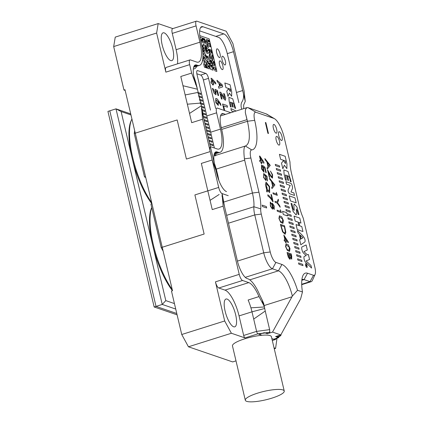 <?xml version="1.0" encoding="UTF-8"?>
<svg xmlns="http://www.w3.org/2000/svg" width="423" height="423" viewBox="0 0 423 423"><rect width="100%" height="100%" fill="white"/><g stroke="black" fill="none" stroke-linecap="round" stroke-linejoin="round"><path stroke-width="0.63" d="M271.857 338.622L274.543 339.521L274.189 339.045M217.803 175.281L216.396 169.517L214.334 163.077L214.868 165.647A16.576 5.235 -107.5 0 1 215.873 151.889A16.576 5.235 -107.5 0 1 217.131 151.942L214.868 152.655M284.245 391.032L271.407 336.703A20.008 4.304 166.7 0 0 270.038 335.598A20.008 4.304 166.7 0 0 261.922 335.27A20.008 4.304 166.7 0 0 241.882 339.785A20.008 4.304 166.7 0 0 232.465 345.908L245.308 400.237A20.008 4.304 166.7 0 0 265.766 399.82A20.008 4.304 166.7 0 0 284.245 391.032A20.008 4.304 166.7 0 0 282.881 389.927A20.008 4.304 166.7 0 0 260.61 392.258A20.008 4.304 166.7 0 0 245.308 400.237M261.922 335.27L259.088 334.297L264.259 332.668L259.088 334.297L261.922 335.27L258.3 333.959L269.811 332.261A12.003 2.58 166.7 0 0 269.821 332.245L257.951 333.842A2.284 0.719 -107.5 0 1 256.608 331.383L253.7 319.069L265.242 311.027L263.666 303.434L262.202 300.023L263.212 304.306L258.992 296.592L248.127 300.018A24.011 7.577 -107.5 0 1 250.924 307.828L264.481 306.966L263.212 304.306M257.951 333.842L245.017 337.919L231.386 333.25L188.447 346.791L232.655 361.924L236.002 360.867M274.263 348.801L275.59 348.383L274.041 347.854M276.975 337.02L279.566 335.317L280.179 335.809A12.003 2.58 -13.3 0 1 280.216 335.809L274.887 339.637A2.284 0.719 -107.5 0 0 275.061 339.648A2.284 0.719 -107.5 0 0 275.13 339.611L277.271 338.072M250.924 307.828A24.011 7.577 72.5 0 1 251.986 311.825L253.7 319.069M264.713 308.483L251.986 311.825L239.053 315.902L243.68 335.46L256.608 331.383L269.641 329.633L265.242 311.027M245.017 337.919A2.284 0.719 -107.5 0 1 243.68 335.46M212.198 159.989L210.21 151.571L186.416 159.074L177.168 119.958L134.228 133.494L144.507 176.957L145.538 176.634L172.51 290.723L171.474 291.045L181.747 334.508L224.687 320.972L215.439 281.855L239.233 274.353L223.117 206.17L212.251 209.597L201.337 163.415L212.198 159.989L217.834 175.397L218.918 180.616M225.507 114.363L223.46 113.665A16.576 5.235 -107.5 0 0 222.202 113.607A16.576 5.235 -107.5 0 0 221.197 127.371L221.71 129.544A27.437 8.661 -107.5 0 1 220.045 152.317A27.437 8.661 -107.5 0 1 217.956 152.227L217.131 151.942M210.643 132.214L220.468 129.115L216.618 112.819A5.716 1.803 72.5 0 1 216.962 108.077A5.716 1.803 72.5 0 1 217.396 108.092L230.821 112.687M220.468 129.115A24.011 7.577 -107.5 0 1 219.014 149.044A24.011 7.577 -107.5 0 1 217.189 148.965L210.992 146.844A5.716 1.803 72.5 0 0 210.554 146.823A5.716 1.803 72.5 0 0 210.21 151.571M145.713 177.374L144.507 176.957M172.478 290.728A50.014 15.788 -107.5 0 1 153.226 247.312A50.014 15.788 -107.5 0 1 151.571 207.899L151.735 207.54M188.447 346.791L181.747 334.508M239.053 315.902A24.011 7.577 72.5 0 0 224.983 290.115L248.782 282.612A24.011 7.577 -107.5 0 1 258.992 296.592M222.138 193.602L224.56 206.662L237.34 260.721A16.576 5.235 -107.5 0 0 247.053 278.524L247.883 278.81A28.008 8.841 -107.5 0 1 259.796 295.122L262.202 300.023M222.064 193.575L223.117 206.17M239.233 274.353A5.716 1.803 72.5 0 0 242.585 280.491L218.786 287.994L224.983 290.115M248.782 282.612L242.585 280.491M275.59 348.383L276.996 338.273M134.228 133.494L134.688 130.728M235.648 314.738A14.578 4.6 72.5 0 0 225.993 299.029A14.578 4.6 72.5 0 0 225.993 314.315A14.578 4.6 72.5 0 0 234.76 326.836A14.578 4.6 72.5 0 0 235.648 314.738M224.687 320.972L231.386 333.25M218.786 287.994A5.716 1.803 -107.5 0 1 215.439 281.855M151.751 207.603A51.157 16.148 72.5 0 0 172.23 289.528M217.163 173.446L217.173 173.864M210.067 200.359L219.146 194.48M217.364 176L217.977 176.148M269.811 332.261L269.514 331.875L269.811 332.261M269.821 332.245L269.641 329.633M281.147 334.276L280.898 335.37L280.216 335.809M207.392 65.227L208.047 65.428L207.392 65.227L206.625 61.964L207.423 65.216M209.433 68.901L207.577 68.262L207.159 66.644L207.545 68.272L209.433 68.901L208.666 65.639L209.285 65.851L208.671 65.665M206.191 64.814L206.805 65.005L206.419 63.376L205.8 63.164L205.414 61.531L204.795 61.319L203.405 57.851L204.023 58.062L203.637 56.428L204.261 56.645L205.652 60.114L206.889 60.537L207.275 62.17L206.657 61.959M199.783 35.638L209.168 38.847L216.872 71.445L214.979 70.821L214.598 69.192L215.867 69.605L215.481 67.976L213.62 67.336L214.006 68.97L213.356 68.764L212.97 67.135L212.351 66.924L211.997 65.285L211.378 65.073L212.15 68.33L212.769 68.542L213.155 70.176L210.643 69.335L210.257 67.706L209.639 67.495L209.285 65.851M209.639 67.495L209.253 65.861M211.109 66.474L209.755 63.016L210.992 63.439L210.22 60.182L210.839 60.394L211.611 63.656L212.23 63.868L212.616 65.496L214.477 66.131L214.091 64.502L214.71 64.714L213.938 61.457L214.673 64.703M210.728 64.867L210.136 64.645M211.965 65.295L211.384 65.094M215.83 69.594L215.481 67.976M210.506 54.287L209.385 49.412L208.766 49.195L209.533 52.457L208.914 52.246L209.686 55.503L209.068 55.291L209.454 56.92L208.83 56.708L209.988 61.599L207.508 60.753L208.28 64.01L208.899 64.222L208.513 62.593L209.131 62.805L209.903 66.067L211.146 66.49L210.76 64.862M209.353 49.417L208.772 49.221M211.976 53.293L211.214 50.057L210.009 49.644M211.214 50.057L210.004 49.623L210.39 51.252L211.008 51.463L211.394 53.092L212.013 53.303L211.241 50.046M213.134 58.184L212.399 54.937L211.78 54.726L212.166 56.354L211.542 56.143L211.928 57.771L211.31 57.56L211.696 59.188L210.458 58.765L210.072 57.137L210.691 57.348L209.919 54.086L210.538 54.297L209.385 49.412M212.901 59.601L212.52 57.993L213.171 58.194L212.399 54.937M204.473 43.236L204.092 41.628L202.855 41.205L202.083 37.943L200.005 37.235M202.083 37.943L200.005 37.208M208.491 50.601L208.116 48.994L206.873 48.571L206.101 45.309L205.52 45.113L207.059 51.606L206.403 51.405L205.25 46.514L204.632 46.303L204.277 44.664L203.035 44.241L203.421 45.869L202.802 45.658L203.574 48.92L202.95 48.708L203.722 51.966L203.103 51.754L202.527 50.057M204.632 46.303L204.277 44.664M203.701 39.974L203.326 38.366L202.739 38.165M203.326 38.366L202.733 38.144L203.119 39.778L203.738 39.989L203.352 38.356M208.042 41.459L207.693 39.841L206.45 39.418L206.836 41.047L206.223 40.857L206.604 42.464L205.953 42.263L205.567 40.634L204.949 40.423L204.563 38.794L203.981 38.593M204.563 38.794L203.976 38.572L204.743 41.829L205.367 42.041L205.747 43.669L206.99 44.098L207.762 47.355L208.38 47.566L207.222 42.681L207.841 42.892L207.46 41.258L208.079 41.475L207.693 39.841M208.343 47.556L207.222 42.681M207.661 39.852L206.456 39.439M209.279 41.882L208.899 40.275L208.317 40.079M208.899 40.275L208.312 40.053L208.698 41.687L209.316 41.898L208.93 40.27M210.437 46.773L209.702 43.527L208.465 43.104L209.232 46.361L210.474 46.784L209.702 43.527M216.872 71.445L214.979 70.821M206.979 56.095L207.561 56.296L208.328 59.532M208.116 48.994L208.528 50.617L207.291 50.189L208.063 53.451L206.202 52.812L205.044 47.926L203.807 47.503L204.579 50.76L203.928 50.559L204.695 53.816L205.319 54.028L206.71 57.502L207.36 57.702L206.974 56.074L207.593 56.285L208.365 59.548L206.503 58.908L205.113 55.439L203.875 55.011L203.489 53.383L202.813 52.923M203.807 47.503L204.542 50.749M207.291 50.189L208.026 53.441M204.246 44.674L203.04 44.262M203.421 45.869L202.807 45.679M203.574 48.92L202.955 48.73M203.722 51.966L203.072 51.765L202.527 50.078M207.513 60.775L209.988 61.599M208.862 64.211L208.513 62.593M210.109 64.656L209.755 63.016M210.955 63.429L210.22 60.182M214.44 66.12L214.091 64.502M212.552 57.983L212.933 59.611L212.314 59.4L212.7 61.028L211.463 60.605L211.849 62.234L212.468 62.451L212.854 64.079L213.472 64.291L213.086 62.662L213.705 62.874L213.319 61.245L213.911 61.467M213.092 62.683L213.705 62.874M211.463 60.605L211.817 62.244L212.436 62.456L212.822 64.09L213.472 64.291M212.314 59.4L212.663 61.018M212.367 54.948L211.786 54.747M212.166 56.354L211.548 56.164M211.928 57.771L211.315 57.581M211.696 59.188L210.427 58.776L210.072 57.137M210.654 57.332L209.919 54.086M208.92 52.267L209.533 52.457M209.073 55.313L209.686 55.503M208.835 56.735L209.454 56.92M201.374 42.173L200.994 40.566L201.644 40.767L201.258 39.138L201.882 39.35L202.649 42.612L204.51 43.246L204.124 41.618L202.887 41.195L202.115 37.933M201.607 40.756L201.258 39.138M207.809 42.876L207.46 41.258M209.671 43.537L208.47 43.125M215.45 67.987L213.626 67.357M208.396 67.046L208.016 65.438M203.643 56.455L204.23 56.65L204.616 58.284L205.234 58.496L205.62 60.124L206.858 60.547L207.238 62.155M203.41 57.872L204.023 58.062M206.805 65.005L206.186 64.793L206.926 68.061L206.308 67.849L205.536 64.592L204.954 64.391M206.958 68.05L206.334 67.839L205.567 64.582L204.949 64.37L205.715 67.627L204.446 67.215L203.675 63.952L204.325 64.153L203.939 62.525L204.563 62.736L204.177 61.108L202.934 60.685L202.686 59.617M204.288 64.143L203.939 62.525M204.526 62.726L204.177 61.108M202.67 59.701L202.908 60.695L204.145 61.118M202.85 58.041L203.135 59.252M202.532 47.064L202.152 45.457L201.75 45.319M207.059 51.606L206.435 51.395L205.282 46.509L204.663 46.297M208.142 48.983L206.905 48.56L206.133 45.303L205.515 45.092M203.96 50.549L204.727 53.806L205.345 54.017L205.731 55.651L206.355 55.862L206.736 57.491L207.36 57.702M213.319 61.245L213.938 61.457M201.025 42.057L201.411 42.189L201.025 40.555M206.604 42.464L205.985 42.252L204.595 38.784M206.836 41.047L206.218 40.835M202.046 46.9L202.569 47.075L202.183 45.446L201.745 45.298M202.855 57.93L203.172 59.268L202.749 59.12M205.715 67.627L204.478 67.204L203.706 63.942M207.191 66.633L208.428 67.056L208.047 65.428M213.155 70.176L210.675 69.324L210.289 67.696L209.671 67.484M214.006 68.97L213.388 68.753L213.002 67.125L212.383 66.913L211.997 65.285M214.625 69.182L215.011 70.81M266.331 206.54L262.197 205.123L262.54 206.567L266.67 207.979L266.331 206.54M272.121 203.373L272.079 204.489L270.26 202.046L270.371 206.112L272.497 209.237L272.803 207.534L274.241 209.433L274.152 205.911L272.327 203.135L272.121 203.373M271.46 194.712L270.969 194.548L272.227 199.868C270.556 197.16 269.06 195.479 267.738 194.834L268.066 196.209C269.747 197.282 271.302 199.085 272.724 201.612L273.121 201.745L271.46 194.712M267.14 192.063L267.087 190.35L269.673 192.576L269.588 186.591L266.072 182.117L265.39 184.592L266.612 189.351L266.659 191.508L267.14 192.063M266.976 179.627L267.468 180.949L266.998 176.296L263.688 173.509L263.608 177.507L265.945 180.573L266.31 178.453L265.004 174.974C266.538 175.846 267.299 177.279 267.288 179.273L266.976 179.627L267.288 179.273M262.038 166.324L261.477 164.922L261.626 169.063L264.015 172.24L263.476 167.159L264.724 168.121L265.75 172.462L266.236 172.626L264.957 167.222L262.588 165.441L263.566 170.807L261.964 168.883L262.038 166.324M260.584 160.708L259.595 160.37L259.907 161.708L260.896 162.046L261.245 163.511L261.71 163.669L261.361 162.205L264.042 163.119L263.783 162.03L259.934 156.156L259.468 155.997L260.584 160.708M284.161 137.406L289.988 162.057A24.011 7.577 72.5 0 0 291.526 173.382L299.23 205.98A24.011 7.577 72.5 0 0 303.249 218.157L314.855 267.251A9.718 3.067 72.5 0 1 315.072 274.485A9.718 3.067 72.5 0 0 314.855 267.251L303.249 218.157A24.011 7.577 72.5 0 1 299.23 205.98L291.526 173.382A24.011 7.577 72.5 0 1 289.988 162.057L284.161 137.406A17.718 5.594 72.5 0 0 274.506 118.72A17.718 5.594 72.5 0 0 273.776 118.377L256.01 112.296A9.718 3.067 72.5 0 0 254.683 120.328A35.442 11.188 -107.5 0 1 251.69 149.901A9.718 3.067 72.5 0 0 250.871 158.012L258.95 192.19A29.155 9.2 -107.5 0 1 260.721 208.856A9.147 2.887 72.5 0 0 261.277 214.086L270.239 251.981A9.718 3.067 72.5 0 0 275.933 262.419L281.924 264.465A29.155 9.2 -107.5 0 1 297.517 290.278L302.471 291.976L300.626 298.897L280.793 334.926L272.528 332.097L292.362 296.068A24.011 7.577 72.5 0 0 278.424 270.826L272.433 268.774L245.25 277.345L272.433 268.774A14.863 4.69 72.5 0 1 263.719 252.811A14.863 4.69 72.5 0 0 272.433 268.774L278.424 270.826A24.011 7.577 72.5 0 1 292.362 296.068L297.517 290.278L302.471 291.976L300.626 298.897L280.793 334.926L272.528 332.097L292.362 296.068L297.517 290.278A29.155 9.2 -107.5 0 0 281.924 264.465L278.424 270.826L249.787 279.852L278.424 270.826L281.924 264.465L275.933 262.419L272.433 268.774L275.933 262.419A9.718 3.067 72.5 0 1 270.239 251.981L263.719 252.811L254.762 214.916L263.719 252.811L237.43 261.102L263.719 252.811L270.239 251.981L261.277 214.086L254.762 214.916L228.473 223.207L254.762 214.916A14.292 4.51 72.5 0 1 253.895 206.747A14.292 4.51 72.5 0 0 254.762 214.916L261.277 214.086A9.147 2.887 72.5 0 1 260.721 208.856L253.895 206.747A24.011 7.577 -107.5 0 0 252.436 193.025A24.011 7.577 -107.5 0 1 253.895 206.747L226.617 215.349L253.895 206.747L260.721 208.856A29.155 9.2 -107.5 0 0 258.95 192.19L252.436 193.025L223.719 202.078L252.436 193.025L244.663 160.143L252.436 193.025L258.95 192.19L250.871 158.012L244.425 158.831L244.663 160.143L216.269 169.1L244.663 160.143L244.425 158.831C243.569 151.519 243.785 147.283 245.065 146.131C243.785 147.283 243.569 151.519 244.425 158.831L250.871 158.012A9.718 3.067 72.5 0 1 251.69 149.901L245.388 146.02C249.85 144.021 250.543 135.772 247.45 121.285L246.974 119.651L221.287 127.746L246.974 119.651L245.319 112.566L245.451 109.557L246.847 107.638L245.451 109.557L245.319 112.566L247.45 121.285C250.543 135.772 249.85 144.021 245.388 146.02L251.69 149.901A35.442 11.188 -107.5 0 0 254.683 120.328L247.444 121.253L254.683 120.328A9.718 3.067 72.5 0 1 256.01 112.296L248.047 107.664L246.847 107.638L248.264 107.733L266.03 113.813L248.264 107.733L256.01 112.296L273.776 118.377L266.03 113.813L273.776 118.377A17.718 5.594 72.5 0 1 274.506 118.72L266.553 114.004L274.506 118.72A17.718 5.594 72.5 0 1 284.161 137.406M307.537 273.237A29.155 9.2 72.5 0 0 302.9 275.643A29.155 9.2 72.5 0 0 302.471 291.976A29.155 9.2 72.5 0 1 302.9 275.643A29.155 9.2 72.5 0 1 307.537 273.237L313.528 275.288A9.718 3.067 72.5 0 0 315.072 274.485L312.391 280.417A14.863 4.69 -107.5 0 1 311.159 281.692A14.863 4.69 -107.5 0 1 310.027 281.644L304.037 279.592A24.011 7.577 72.5 0 0 302.212 279.513A24.011 7.577 72.5 0 0 301.885 279.645A24.011 7.577 72.5 0 1 302.212 279.513A24.011 7.577 72.5 0 1 304.037 279.592L301.81 280.296L304.037 279.592L307.537 273.237L313.528 275.288A9.718 3.067 72.5 0 0 315.072 274.485L312.391 280.417A14.863 4.69 -107.5 0 1 311.159 281.692A14.863 4.69 -107.5 0 1 310.027 281.644L304.037 279.592L307.537 273.237M281.406 140.462A4.574 1.443 -107.5 0 1 278.857 136.047A4.574 1.443 -107.5 0 1 279.006 131.754A4.574 1.443 -107.5 0 1 281.755 135.683A4.574 1.443 -107.5 0 1 281.755 140.478A4.574 1.443 -107.5 0 1 281.406 140.462A4.574 1.443 -107.5 0 1 278.857 136.047A4.574 1.443 -107.5 0 1 279.006 131.754A4.574 1.443 -107.5 0 1 281.755 135.683A4.574 1.443 -107.5 0 1 281.755 140.478A4.574 1.443 -107.5 0 1 281.406 140.462M278.884 145.089A4.574 1.443 -107.5 0 1 276.335 140.679A4.574 1.443 -107.5 0 1 276.483 136.38A4.574 1.443 -107.5 0 1 279.233 140.309A4.574 1.443 -107.5 0 1 279.233 145.105A4.574 1.443 -107.5 0 1 278.884 145.089A4.574 1.443 -107.5 0 1 276.335 140.679A4.574 1.443 -107.5 0 1 276.483 136.38A4.574 1.443 -107.5 0 1 279.233 140.309A4.574 1.443 -107.5 0 1 279.233 145.105A4.574 1.443 -107.5 0 1 278.884 145.089M276.06 133.139A4.574 1.443 -107.5 0 1 273.507 128.724A4.574 1.443 -107.5 0 1 273.66 124.431A4.574 1.443 -107.5 0 1 276.409 128.359A4.574 1.443 -107.5 0 1 276.409 133.155A4.574 1.443 -107.5 0 1 276.06 133.139A4.574 1.443 -107.5 0 1 273.507 128.724A4.574 1.443 -107.5 0 1 273.66 124.431A4.574 1.443 -107.5 0 1 276.409 128.359A4.574 1.443 -107.5 0 1 276.409 133.155A4.574 1.443 -107.5 0 1 276.06 133.139M285.165 156.283L279.423 154.316L280.608 159.312L285.551 161.01L285.504 163.595L283.5 160.587L281.501 163.098L282.834 168.735L284.341 165.245L286.863 168.629L286.958 163.87L285.165 156.283M287.74 180.124L288.586 180.415L287.471 175.693C288.999 176.026 289.956 177.967 290.337 181.525L291.183 181.816L288.021 171.458L283.838 169.935L284.103 174.181L285.493 180.071L286.339 180.362L285.34 174.99L286.625 175.402L287.74 180.124M289.607 193.76L294.503 195.437L293.911 192.936L290.992 191.936L292.293 188.986C293.102 187.712 291.743 183.275 290.649 183.286L285.922 181.668L286.514 184.169L290.194 185.427L288.206 189.684C287.862 191.27 288.327 192.629 289.607 193.76M294.984 197.864L289.253 195.902L290.437 200.899L296.169 202.86L294.984 197.864M297.295 210.897L298.109 214.339L298.955 214.63L296.994 207.117L294.329 203.971L293.858 204.981L294.186 210.421L293.086 208.761L291.865 203.643L291.019 203.357L293.134 211.526L296.1 214.947L296.602 213.869L296.317 209.004L297.295 210.897M294.033 216.121L295.217 221.118L298.099 222.107L298.913 225.554L296.031 224.565L297.216 229.567L302.953 231.534L301.768 226.527L299.759 225.84L298.945 222.398L300.954 223.085L299.775 218.083L294.033 216.121M297.443 230.54L297.982 232.819L299.262 234.131L300.478 239.265L299.627 239.767L300.806 244.769L304.941 241.919C306.072 237.652 300.864 234.078 297.443 230.54M307.315 249.988L306.125 244.954L302.207 246.831C300.98 246.9 302.091 252.129 303.867 253.451L306.247 255.645L304.401 256.317C303.275 256.195 304.38 261.345 305.411 262.086L311.592 268.082L310.995 265.549L306.072 260.949L309.562 259.489L308.372 254.456L307.336 254.847L303.925 251.637L307.315 249.988M306.797 267.489A1.999 0.629 72.5 0 0 306.945 267.5A1.999 0.629 72.5 0 0 306.95 265.401A1.999 0.629 72.5 0 0 305.744 263.682A1.999 0.629 72.5 0 0 305.676 265.559A1.999 0.629 72.5 0 0 306.797 267.489M302.984 265.628L302.678 264.327L298.548 262.91L298.855 264.216L302.984 265.628M302.017 261.525L301.705 260.219L297.575 258.807L297.882 260.108L302.017 261.525M301.044 257.417L300.737 256.116L296.602 254.699L296.914 256.005L301.044 257.417M300.071 253.314L299.764 252.008L295.635 250.596L295.941 251.897L300.071 253.314M299.103 249.205L298.797 247.904L294.662 246.487L294.974 247.793L299.103 249.205M298.13 245.102L297.824 243.796L293.694 242.384L294.001 243.685L298.13 245.102M297.163 240.994L296.856 239.693L292.721 238.276L293.028 239.582L297.163 240.994M296.19 236.891L295.883 235.585L291.754 234.173L292.06 235.474L296.19 236.891M295.222 232.782L294.91 231.481L290.781 230.064L291.087 231.37L295.222 232.782M294.249 228.679L293.943 227.373L289.813 225.961L290.12 227.262L294.249 228.679M293.282 224.571L292.97 223.27L288.84 221.853L289.147 223.159L293.282 224.571M292.309 220.468L292.002 219.162L287.867 217.75L288.179 219.051L292.309 220.468M291.029 215.058L286.9 213.641L286.667 212.663L282.538 211.251L283.304 214.509L287.439 215.926L287.206 214.947L291.336 216.359L291.029 215.058M290.368 212.256L290.062 210.95L285.927 209.538L286.239 210.839L290.368 212.256M289.395 208.148L289.089 206.847L284.959 205.43L285.266 206.736L289.395 208.148M288.428 204.045L288.121 202.739L283.986 201.327L284.293 202.628L288.428 204.045M287.455 199.936L287.148 198.636L283.019 197.218L283.325 198.524L287.455 199.936M286.487 195.833L286.175 194.527L282.046 193.115L282.353 194.416L286.487 195.833M285.514 191.725L285.208 190.424L281.078 189.007L281.385 190.313L285.514 191.725M284.547 187.622L284.235 186.316L280.105 184.904L280.412 186.205L284.547 187.622M283.574 183.513L283.267 182.213L279.132 180.795L279.444 182.102L283.574 183.513M282.601 179.41L282.294 178.104L278.165 176.692L278.471 177.993L282.601 179.41M281.633 175.302L281.327 174.001L277.192 172.584L277.504 173.89L281.633 175.302M280.661 171.199L280.354 169.893L276.224 168.481L276.531 169.782L280.661 171.199M279.693 167.09L279.381 165.79L275.251 164.373L275.558 165.679L279.693 167.09M270.424 171.077L272.179 174.609L272.158 177.057L270.731 175.482L267.526 169.845L269.271 177.226L269.673 177.364L268.483 172.346L271.18 177.01L272.507 178.12L272.555 174.683L270.424 171.077M271.963 188.61L274.897 184.957L269.488 178.141L269.774 179.352L271.534 181.515L272.645 186.199L271.688 187.442L271.963 188.61M277.345 195.32L276.282 192.396L276.69 194.104L272.962 192.83L273.216 193.903L277.345 195.32M278.567 200.491L278.271 199.233L276.943 202.004L274.971 201.332L275.225 202.4L277.197 203.077L280.169 207.259L279.873 206.001L277.525 202.686L278.567 200.491M281.443 212.658L280.38 209.734L280.787 211.442L277.06 210.162L277.314 211.241L281.443 212.658M281.681 216.772L279.386 215.783L278.942 218.522L280.703 222.382L282.929 223.376L283.415 220.616L281.681 216.772M284.552 225.813L280.423 224.396L282.548 231.836L285.15 234.273L285.832 232.312L284.552 225.813M285.705 241.459L288.581 242.448L283.822 235.045L285.049 240.238L284.092 239.91L284.346 240.999L285.308 241.327L285.62 242.643L286.017 242.776L285.705 241.459M288.306 244.801L286.006 243.812L285.567 246.546L287.328 250.405L289.554 251.405L290.041 248.639L288.306 244.801M291.69 256.01L291.188 253.869L287.053 252.452L288.354 257.353L290.014 259.378L290.31 257.459L291.727 259.162L291.69 256.01M270.271 165.377L267.336 169.031L267.061 167.868L268.018 166.625L266.908 161.94L265.147 159.778L264.861 158.567L270.271 165.377M267.918 133.345L265.348 122.48L265.893 122.665L268.462 133.531L267.918 133.345M267.109 332.674L267.357 333.726L272.528 332.097L267.357 333.726L264.259 332.668L267.357 333.726L267.109 332.674M275.622 336.555L280.793 334.926L275.622 336.555L278.72 337.617L275.622 336.555M278.598 337.115L278.72 337.617L273.544 339.246L278.72 337.617L278.598 337.115M271.873 338.675L273.544 339.246L271.873 338.675M300.219 235.088L302.99 237.779L301.113 238.873L300.219 235.088M306.474 266.136L306.173 265.047L306.474 266.136M272.047 182.139L273.988 184.523L272.93 185.856L272.047 182.139M279.561 216.872L282.58 219.035L282.58 222.345L280.655 221.504C279.328 219.664 278.963 218.12 279.561 216.872M281.358 226.828L281.062 225.57L284.399 226.717L285.324 231.64L284.774 233.163L283.056 231.873L281.358 226.828M287.169 240.962L285.446 240.375L284.69 237.176L287.169 240.962M286.186 244.896L289.205 247.064L289.205 250.368L287.28 249.528C285.953 247.688 285.588 246.144 286.186 244.896M289.713 254.339L291.035 254.794L291.384 258.03L289.713 254.339M287.709 253.657L289.295 254.197L289.665 258.242L287.709 253.657M267.421 162.564L269.361 164.949L268.304 166.281L267.421 162.564M262.91 161.507L261.049 160.867L260.24 157.467L262.91 161.507M263.83 175.032C264.983 175.122 265.633 176.38 265.776 178.807C265.258 180.663 262.937 176.121 263.83 175.032L264.01 174.9M265.776 178.807L265.512 179.199M267.13 189.34L267.035 187.421L266.559 186.94L266.654 188.277L266.458 183.593L269.208 186.77L269.25 191.09L267.13 189.34M272.518 204.848C273.189 204.304 273.697 205.255 274.035 207.704C273.327 208.201 272.819 207.249 272.518 204.848L272.713 204.505M270.514 203.563C271.55 203.632 272.163 204.917 272.354 207.418C272.079 209.496 269.805 204.885 270.514 203.563L270.678 203.426M272.354 207.418L272.1 207.867M274.035 207.704L273.834 208.058M175.73 309.06L162.231 304.438L156.024 306.395L176.782 313.501L156.024 306.395L109.79 110.815L156.024 306.395L154.162 306.982L107.928 111.402L115.997 108.854L130.707 113.893M130.956 114.929L121.11 111.561L165.805 300.621L174.435 303.577M165.805 300.621L162.231 304.438L115.997 108.854L121.11 111.561M177.1 314.834L154.162 306.982M197.255 88.354L195.844 82.596L193.787 76.151L194.316 78.72A16.576 5.235 -107.5 0 1 195.326 64.962A16.576 5.235 -107.5 0 1 196.584 65.015L194.321 65.729M191.651 73.068L189.663 64.645L165.864 72.148L156.621 33.031L113.681 46.572L123.955 90.036L124.991 89.708L151.963 203.796L150.926 204.124L161.2 247.582L204.135 234.046L194.892 194.929L218.686 187.426L202.569 119.244L191.704 122.67L180.79 76.489L191.651 73.068L196.515 86.276L197.43 89.221L182.974 85.726M215.809 36.394L223.778 33.882L202.913 26.739A16.576 5.235 -107.5 0 0 201.655 26.686A16.576 5.235 -107.5 0 0 200.645 40.444L201.163 42.617A27.437 8.661 -107.5 0 1 199.497 65.391A27.437 8.661 -107.5 0 1 197.409 65.301L196.584 65.015M223.778 33.882A16.576 5.235 -107.5 0 1 233.491 51.685L227.273 53.647M236.452 92.494L242.675 90.533L233.491 51.685M177.549 63.831A24.011 7.577 72.5 0 0 176.127 49.697L172.272 33.396A5.716 1.803 -107.5 0 1 172.621 28.653L196.415 21.15A5.716 1.803 72.5 0 1 196.848 21.171L226.183 31.212L232.883 43.49L244.119 91.03L245.25 101.441L243.637 105.036L243.738 108.616M196.415 21.15A5.716 1.803 72.5 0 0 196.071 25.893L172.272 33.396M176.127 49.697L199.92 42.194L196.071 25.893M199.92 42.194A24.011 7.577 -107.5 0 1 198.466 62.118A24.011 7.577 -107.5 0 1 196.637 62.038L190.44 59.918A5.716 1.803 72.5 0 0 190.006 59.902A5.716 1.803 72.5 0 0 189.663 64.645M125.166 90.448L123.955 90.036M151.931 203.807A50.014 15.788 -107.5 0 1 132.679 160.391A50.014 15.788 -107.5 0 1 131.024 120.978L131.622 119.656A51.157 16.148 72.5 0 0 151.677 202.606M163.162 251.177L161.2 247.582M226.506 191.603A16.576 5.235 -107.5 0 1 216.793 173.795L204.013 119.741L201.491 106.273M201.454 106.11L202.569 119.244M218.686 187.426A5.716 1.803 72.5 0 0 222.033 193.565L228.23 195.69M113.681 46.572L115.246 37.118L158.181 23.582L156.621 33.031M172.817 28.59L158.181 23.582M172.716 48.529A14.578 4.6 72.5 0 0 163.066 32.825A14.578 4.6 72.5 0 0 163.061 48.111A14.578 4.6 72.5 0 0 171.833 60.626A14.578 4.6 72.5 0 0 172.716 48.529M165.864 72.148A5.716 1.803 -107.5 0 1 166.213 67.405L190.006 59.902M131.923 119.027A51.157 16.148 72.5 0 0 131.622 119.656M196.616 86.519L196.626 86.937M189.52 113.433L201.343 105.771L197.43 89.221M200.587 103.08L187.336 104.201M198.064 92.399L185.152 94.964M241.697 109.261L241.454 108.246C240.867 106.062 240.941 104.1 241.676 102.361C243.828 99.368 244.161 95.424 242.675 90.533L245.25 101.441M233.824 111.741L231.429 110.921L230.879 108.595L236.108 111.022L230.873 108.595M219.754 92.055C220.69 92.119 221.652 93.166 222.651 95.207L222.651 95.207C221.657 93.166 220.69 92.119 219.754 92.055L221.372 98.908L222.017 99.13L220.785 93.927L222.181 95.688L223.524 98.511L225.38 100.309L225.723 98.279L224.343 93.816L223.608 93.568L224.761 98.638L222.651 95.207L224.761 98.638L223.608 93.568L224.343 93.821L225.723 98.279L225.38 100.309L223.524 98.511M217.353 81.898L218.865 83.157L219.59 86.223L218.458 86.572L218.844 88.217L222.694 86.837L222.202 84.759L216.967 80.27L217.353 81.898M222.577 104L227.119 105.56L227.511 107.209L223.608 105.872L224.724 110.604L223.608 105.872L227.511 107.209L227.119 105.56L222.577 104L224.084 110.382M213.234 85.055L212.943 83.828L213.916 84.161L213.567 82.697L212.595 82.363L212.023 79.936L215.883 84.034L215.534 82.538L211.738 78.482L211.029 78.234L211.949 82.141L210.866 81.771L211.214 83.236L212.298 83.611L212.589 84.838L213.234 85.055M217.041 91.426L216.047 90.919L217.041 91.426L217.967 95.349L218.612 95.566L217.39 90.395L215.037 89.316L215.556 91.347L215.46 93.34L213.023 88.624L212.378 88.407L214.012 93.102L215.947 94.815L216.047 90.919L215.947 94.815M218.279 101.467L220.965 105.523L220.531 103.688C220.182 103.175 216.962 98.025 216.465 98.628L215.73 98.501L215.841 102.678L218.305 105.454L218.279 101.467L218.305 105.454L215.841 102.678L215.73 98.501L216.465 98.628C216.962 98.025 220.182 103.175 220.531 103.688L220.965 105.523L218.279 101.467M200.84 94.429L200.581 93.346L197.689 92.357L200.581 93.346L200.84 94.429L197.948 93.441M201.649 97.845L201.39 96.761L198.498 95.772L201.39 96.761L201.644 97.845L198.757 96.856M202.453 101.261L202.199 100.177L199.307 99.188L202.199 100.177L202.453 101.261L199.561 100.272M203.262 104.677L203.003 103.593L200.116 102.604L203.003 103.593L203.262 104.677L200.37 103.688M204.071 108.092L203.812 107.008L201.47 106.205L203.812 107.008L204.066 108.092L201.734 107.294M202.538 110.704L204.875 111.508L204.621 110.424L202.284 109.62M205.684 114.924L205.425 113.84L202.538 112.846L205.425 113.84L205.684 114.924L202.791 113.93M206.493 118.334L206.234 117.25L203.341 116.262L203.6 117.345L206.493 118.334M207.296 121.75L207.043 120.666L204.15 119.677L204.404 120.761L207.296 121.75L207.043 120.666L204.15 119.677M208.105 125.166L207.846 124.082L204.959 123.093L205.213 124.177L208.105 125.166L207.846 124.082L204.954 123.093M208.914 128.581L208.655 127.497L205.763 126.509L206.022 127.593L208.914 128.581L208.655 127.497L205.763 126.509M209.718 131.997L209.464 130.913L206.572 129.924L206.826 131.008L209.718 131.997L209.464 130.913L206.572 129.924M210.527 135.413L210.273 134.329L207.381 133.34L207.635 134.424L210.527 135.413L210.273 134.329M211.336 138.829L211.077 137.745L208.185 136.751L208.444 137.835L211.336 138.829L211.077 137.745L208.185 136.751M212.14 142.239L211.886 141.155L208.994 140.166L209.248 141.25L212.14 142.239L211.886 141.16L208.994 140.166M212.949 145.655L212.695 144.571L209.803 143.582L210.057 144.666L212.949 145.655L212.69 144.571L209.797 143.582M215.37 155.902L215.117 154.818L214.112 154.474L215.111 154.818L215.37 155.902M213.943 155.41L214.725 155.68M199.651 30.863L218.469 37.309A14.863 4.69 72.5 0 1 227.183 53.272L238.858 102.667M196.774 66.252A29.155 9.2 -107.5 0 1 194.321 68.822A29.155 9.2 -107.5 0 1 193.337 68.96M224.772 64.931A4.574 1.443 72.5 0 0 225.121 64.941A4.574 1.443 72.5 0 0 225.121 60.151A4.574 1.443 72.5 0 0 222.371 56.222A4.574 1.443 72.5 0 0 222.223 60.515A4.574 1.443 72.5 0 0 224.772 64.931M219.384 57.549A4.574 1.443 72.5 0 0 219.733 57.565A4.574 1.443 72.5 0 0 219.733 52.769A4.574 1.443 72.5 0 0 216.983 48.841A4.574 1.443 72.5 0 0 216.83 53.134A4.574 1.443 72.5 0 0 219.384 57.549M222.228 69.594A4.574 1.443 72.5 0 0 222.577 69.61A4.574 1.443 72.5 0 0 222.577 64.814A4.574 1.443 72.5 0 0 219.828 60.886A4.574 1.443 72.5 0 0 219.68 65.179A4.574 1.443 72.5 0 0 222.228 69.594M216.09 155.252L215.719 153.681M214.376 148.002L196.975 74.385A4.574 1.443 -107.5 0 1 197.25 70.593A4.574 1.443 -107.5 0 1 197.599 70.604L205.864 73.433A4.574 1.443 -107.5 0 1 208.544 78.345L215.667 108.484M233.623 103.36L232.227 102.71L233.263 107.114L232.497 106.85L231.455 102.451L230.286 102.075L231.222 107.077L230.456 106.813L229.155 101.319L228.901 97.369L232.703 98.76L235.632 108.399L234.86 108.135L233.623 103.36L232.227 102.71L233.263 107.114M230.419 89.153L225.914 87.609L224.814 82.956L230.038 84.743L231.714 91.817L231.645 96.254L229.34 93.113L227.986 96.381L226.749 91.135L228.552 88.772L230.382 91.564L230.419 89.153L230.382 91.564L228.547 88.772M210.495 110.117L203.368 79.979A4.574 1.443 72.5 0 0 200.687 75.067L196.843 73.75M207.376 133.34L210.268 134.329M203.341 116.262L206.234 117.25L206.487 118.334M202.284 109.626L204.621 110.424L204.875 111.508M218.051 103.635C217.871 101.108 217.205 100.008 216.042 100.33L216.312 100.002L216.042 100.33C217.205 100.008 217.877 101.108 218.051 103.635L217.776 103.984L218.051 103.635C216.867 103.942 216.201 102.842 216.042 100.33C216.201 102.842 216.867 103.942 218.051 103.635M215.037 89.316L217.385 90.395L218.612 95.566M212.378 88.407L213.023 88.624L215.46 93.34L215.556 91.347M212.943 83.828L213.229 85.055M215.534 82.538L215.883 84.034L212.018 79.936L212.595 82.363L213.567 82.697L213.911 84.161L212.938 83.828M210.866 81.771L211.949 82.141L211.029 78.234L211.738 78.482L215.529 82.538M220.14 86.043L219.606 83.791L220.14 86.043L221.758 85.573L219.606 83.791L221.758 85.568L220.14 86.043M218.453 86.572L219.59 86.223L218.865 83.157M216.962 80.27L222.202 84.764L222.694 86.837L218.844 88.217M222.181 95.688L220.785 93.927L222.017 99.13M231.222 107.077L230.281 102.075L231.455 102.451M235.632 108.399L232.703 98.76L228.901 97.369M227.986 96.381L229.34 93.113L231.645 96.254L231.709 91.817L230.038 84.743L224.814 82.956M272.29 340.457L274.887 339.637M280.179 335.809L274.543 339.521M214.868 165.647L216.227 171.394M221.985 195.754L224.56 206.662M216.618 112.819L206.794 115.918M223.46 113.665L221.197 114.379M217.956 152.227L214.493 153.316M291.976 296.777L264.164 305.543L291.976 296.777M310.027 281.644L313.528 275.288L310.027 281.644L301.694 284.272L310.027 281.644M221.678 129.412L247.45 121.285L221.678 129.412M194.316 78.72L195.675 84.468M201.438 108.833L204.013 119.741M202.913 26.739L200.65 27.453M193.946 66.395L197.409 65.301M197.599 70.604L196.975 70.805M200.687 75.067L205.864 73.433M208.544 78.345L203.368 79.979M272.306 340.515L275.061 339.648M214.191 154.162L220.045 152.317M258.321 333.969L261.7 333.472M265.136 332.964L269.763 332.282M278.17 337.427L280.571 335.703M214.149 155.86L245.245 146.057L214.149 155.86M311.159 281.692L301.705 284.674L311.159 281.692M220.505 115.944L247.058 107.569L220.505 115.944M193.644 67.236L199.497 65.391"/></g></svg>
